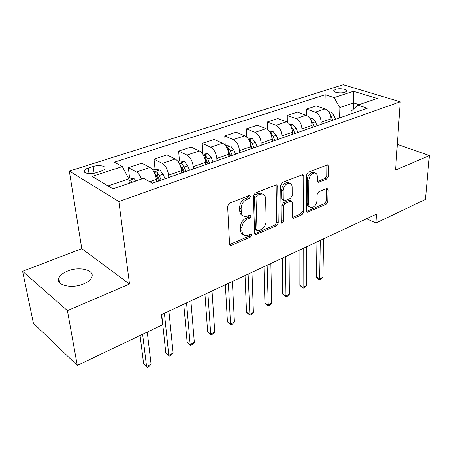 <?xml version="1.0" encoding="UTF-8"?>
<svg xmlns="http://www.w3.org/2000/svg" width="452" height="452" viewBox="0 0 452 452"><rect width="100%" height="100%" fill="white"/><g stroke="black" fill="none" stroke-linecap="round" stroke-linejoin="round"><path stroke-width="0.68" d="M250.436 196.484L249.645 195.417L249.114 195.49L229.401 203.23L227.616 206.146L229.548 244.035L230.593 245.419L231.486 245.289L250.577 237.023L251.764 235.074L251.058 234.108L248.041 235.243L245.357 235.639C243.351 235.198 242.249 233.707 242.052 231.164L241.927 228.074C242.114 223.909 243.956 220.904 247.442 219.045L249.905 218.022L251.109 216.05L250.363 215.033L247.329 216.129L244.747 216.497C242.634 216.05 241.464 214.485 241.249 211.796L241.119 208.621C241.311 204.344 243.176 201.293 246.713 199.468L249.216 198.479L250.436 196.484M67.489 271.093C62.822 273.008 59.93 275.37 58.805 278.195C55.669 285.246 71.806 289.144 83.513 283.969C88.021 282.037 90.795 279.72 91.841 277.019C94.813 269.884 79.066 266.183 67.489 271.093M335.593 89.366L333.791 90.513C332.655 92.377 340.961 93.688 344.983 92.253L346.74 91.118C347.831 89.236 339.599 87.959 335.593 89.366M326.745 179.015L328.327 176.404L328.542 166.296L327.593 164.805L308.258 172.257L306.625 174.947L306.416 210.898L307.315 212.265L326.242 204.253L327.796 201.682L328.045 189.891L327.158 188.484L326.553 188.574L318.739 191.834L317.151 194.456L317.072 200.377C316.411 204.858 314.417 207.276 311.083 207.637C309.541 207.315 308.739 206.084 308.676 203.942L308.846 180.314C309.467 175.783 311.456 173.319 314.801 172.93C316.468 173.263 317.327 174.585 317.383 176.89L317.332 180.862L318.27 182.314L326.745 179.015L325.174 178.348L326.751 175.743L326.858 164.952M395.59 170.054L429.4 155.573L425.417 199.439L375.974 223.011L376.476 214.118L161.449 314.62L162.534 324.785L77.281 365.436L67.427 310.637L129.509 284.042L118.882 201.507L400.24 101.785L395.59 170.054M277.703 186.365L276.641 184.851L275.952 184.947L255.131 193.123L253.397 195.965L254.6 233.238L255.595 234.616L276.601 225.751L278.246 223.045L277.703 186.365L276.144 185.642L276.014 184.924M282.393 182.416L302.767 174.574L303.772 176.071L303.642 212.095L302.043 214.734L293.212 218.361L292.286 216.994L292.224 202.49L291.246 201.061L284.992 203.473L283.336 206.191L283.5 221.373L281.839 223.339L281.178 222.378L280.709 185.179L282.393 182.416M96.146 172.715L101.101 171.11C103.175 170.415 104.452 169.59 104.937 168.624C106.406 165.986 98.655 164.613 93.14 166.494L88.219 168.059C86.083 168.76 84.761 169.607 84.241 170.607C82.722 173.246 90.558 174.658 96.146 172.715M118.882 201.507L69.309 171.082L343.204 84.716L400.24 101.785M324.926 108.864L325.18 94.75L114.35 162.172L122.328 166.568L92.135 176.404L112.915 188.834L143.663 178.32L152.471 183.173L367.391 108.209L357.724 105.124L351.164 111.243L351.068 113.898M325.18 94.75L334.096 97.592L353.47 91.281L377.171 98.474L357.724 105.124M129.509 284.042L81.789 248.656L22.6 271.29L67.427 310.637M22.6 271.29L33.408 323.203L77.281 365.436M429.4 155.573L397.342 144.363M81.789 248.656L69.309 171.082M366.555 218.757L375.974 223.011M122.328 166.568L128.843 178.879L129.362 183.213M128.843 178.879L108.034 185.913M353.306 109.243L353.537 102.915L339.876 107.531L339.588 117.904M306.479 115.356L306.512 109.124L316.231 105.937L325.073 108.915C328.666 110.616 330.593 113.949 330.858 118.91L330.813 120.966M306.512 109.124L315.332 112.169C318.92 113.904 320.863 117.271 321.157 122.272L321.123 124.345M287.319 122.187L287.269 115.441L297.365 112.124L306.168 115.232C309.75 117 311.699 120.401 312.021 125.441L312.004 127.526M287.269 115.441L296.043 118.622C299.614 120.418 301.58 123.854 301.936 128.939L301.93 131.04M267.42 129.408L267.268 122.006L277.765 118.56L286.512 121.808C290.077 123.633 292.054 127.108 292.438 132.233L292.45 134.346M267.268 122.006L275.974 125.328C279.534 127.193 281.523 130.701 281.946 135.871L281.969 138.001M246.747 137.092L246.453 128.843L257.38 125.255L266.058 128.645C269.607 130.538 271.607 134.091 272.059 139.295L272.098 141.448M246.453 128.843L255.092 132.312C258.623 134.244 260.64 137.837 261.132 143.086L261.188 145.25M225.254 145.324L224.78 135.956L236.159 132.221L244.758 135.764C248.278 137.736 250.306 141.363 250.837 146.651L250.911 148.838M224.78 135.956L233.328 139.589C236.837 141.595 238.876 145.267 239.447 150.601L239.537 152.804M202.846 153.188L202.197 143.369L214.056 139.476L222.559 143.188C226.051 145.233 228.107 148.945 228.718 154.324L228.825 156.539M202.197 143.369L210.638 147.171C214.118 149.256 216.186 153.013 216.836 158.443L216.966 160.68M179.461 161.076L178.636 151.104L191.01 147.041L199.4 150.928C202.863 153.058 204.942 156.855 205.637 162.325L205.784 164.579M178.636 151.104L186.964 155.092C190.399 157.262 192.495 161.104 193.236 166.624L193.405 168.895M155.059 169.314L154.042 159.177L166.963 154.934L175.223 159.014C178.642 161.228 180.749 165.116 181.54 170.681L181.727 172.969M154.042 159.177L162.228 163.358C165.624 165.618 167.737 169.556 168.579 175.173L168.794 177.483M129.571 177.992L128.34 167.619L141.843 163.183L149.957 167.46C153.33 169.766 155.46 173.749 156.352 179.41L156.584 181.738M359.063 104.666L353.537 102.915L353.47 91.281M128.34 167.619L136.363 172.009C138.385 173.223 140.109 175.568 141.527 179.048M339.876 107.531L334.096 97.592M396.67 154.217L397.003 153.607L396.828 151.934M248.888 195.722L247.673 197.71L245.17 198.699C241.634 200.518 239.775 203.558 239.588 207.824L241.119 208.621M242.854 215.621C240.956 215.039 239.91 213.497 239.724 210.994L239.588 207.824M243.498 234.729C241.701 234.164 240.718 232.695 240.543 230.334L240.413 227.254C240.6 223.096 242.436 220.09 245.916 218.237L248.385 217.22L249.583 215.254M229.639 244.543L249.075 236.193L250.255 234.289M254.679 233.757L275.082 224.966L276.726 222.265L276.144 185.642M257.194 195.32L255.985 197.304L256.979 229.966L257.68 230.938L260.764 229.769C264.104 227.944 265.895 225.006 266.132 220.955L265.606 198.767C265.443 196.01 264.284 194.411 262.137 193.97L259.787 194.298L257.194 195.32L255.646 194.569L254.442 196.541L255.985 197.304M257.244 230.701L255.47 229.153L254.442 196.541M262.392 194.015L260.589 193.224L258.233 193.546L259.787 194.298M255.646 194.569L258.233 193.546M292.354 217.514L300.507 213.994L302.106 211.361L302.083 174.681M290.24 200.586L289.014 200.428L283.444 202.733L281.794 205.445L281.975 220.604L283.5 221.373M281.178 222.277L281.975 220.604M292.15 187.117C292.054 184.806 291.144 183.478 289.41 183.128C285.845 183.512 283.76 186.043 283.167 190.721L283.263 199.292L284.263 200.739L284.963 200.637L290.546 198.338L292.19 195.631L292.15 187.117M289.308 183.083L287.845 182.422C284.28 182.8 282.201 185.326 281.607 189.998L283.167 190.721M283.703 200.473L282.715 199.999L281.709 198.552L281.607 189.998M317.417 181.501L325.174 178.348M314.507 172.811L313.219 172.263C309.874 172.653 307.891 175.105 307.275 179.63L308.846 180.314M309.784 207.027L309.541 206.914C307.998 206.592 307.196 205.361 307.128 203.225L307.275 179.63M306.479 211.417L324.7 203.553L326.254 200.987L326.423 188.631M128.521 178.269L129.413 177.964L134.165 178.738L136.216 180.868M140.063 335.497L143.646 364.007L146.584 366.521L151.092 364.233L147.245 332.073M129.283 182.591L129.651 183.111M132.199 182.241L131.182 180.947L129.057 180.67M142.6 334.288L146.584 366.521L147.324 367.284L143.646 364.007M151.092 364.233L149.126 366.369L147.324 367.284M152.782 170.082L155.172 169.274L159.884 170.008L163.087 174.212L164.98 178.811M161.709 314.502L165.799 352.859L168.788 355.272L173.127 353.074L168.895 311.14M161.149 180.145L159.251 175.529L157.087 172.122L154.409 172.325L156.816 176.37L158.72 180.992M157.087 172.122L157.409 175.319L159.709 180.647M164.392 313.247L168.788 355.272L169.421 356.069L165.799 352.859M173.127 353.074L171.15 355.193L169.421 356.069M178.077 161.545L179.817 160.957L184.484 161.658L187.687 165.743L189.535 170.246M183.749 304.196L187.122 342.136L190.151 344.452L194.326 342.339L190.88 300.868M180.122 165.116L183.546 172.336M185.874 171.523L184.015 167.008L181.868 163.686L179.421 163.652M181.868 163.686L182.128 166.828L184.376 172.042M186.552 302.891L190.151 344.452L190.682 345.283L187.122 342.136M194.326 342.339L192.349 344.435L190.682 345.283M202.276 153.381L203.417 152.991L208.044 153.657L211.242 157.635L213.05 162.042M204.954 294.286L207.654 331.808L210.717 334.034L214.74 332L212.022 290.981M204.812 158.223L207.31 164.048M209.536 163.268L207.728 158.844L205.598 155.607L203.569 155.364M205.598 155.607L205.796 158.697L207.999 163.805M207.858 292.93L210.717 334.034L211.152 334.892L207.654 331.808M214.74 332L212.756 334.079L211.152 334.892M225.446 145.561L230.627 145.99L233.82 149.866L235.582 154.183M225.367 284.743L227.435 321.858L230.537 323.999L234.413 322.033L232.373 281.472M228.407 152.002L230.079 156.104M232.215 155.358L230.452 151.024L228.333 147.86L226.751 147.522M228.333 147.86L228.48 150.911L230.639 155.906M228.362 283.347L230.537 323.999L230.882 324.881L227.435 321.858M234.413 322.033L232.43 324.095L230.882 324.881M247.656 138.063L252.295 138.634L255.476 142.408L257.199 146.646M245.029 275.556L246.515 312.259L249.64 314.321L253.38 312.428L251.973 272.313M250.764 145.64L251.922 148.482M253.967 147.77L252.244 143.521L250.142 140.436L249.001 140.069M250.414 143.713L252.352 148.335M248.108 274.115L249.905 315.225L246.515 312.259M253.38 312.428L251.397 314.468L249.905 315.225M269.126 131.063L273.098 131.572L276.268 135.255L277.952 139.402M263.979 266.697L264.923 302.998L268.076 304.987L271.686 303.156L270.861 263.482M272.059 139.137L272.884 141.171M274.85 140.487L273.161 136.323L271.076 133.306L270.386 132.995M271.974 138.041L273.2 141.064M267.138 265.222L268.262 305.908L264.923 302.998M271.686 303.156L269.703 305.179L268.262 305.908M289.76 124.379L293.088 124.786L296.246 128.379L297.891 132.447M282.263 258.154L282.698 294.06L285.873 295.97L289.353 294.207L289.082 254.968M292.444 132.718L293.02 134.148M294.913 133.487L293.263 129.408L290.981 126.317M292.438 132.114L293.229 134.075M285.489 256.646L285.986 296.913L282.698 294.06M289.353 294.207L287.376 296.213L285.986 296.913M309.575 117.938L312.309 118.26L315.456 121.769L317.067 125.763M299.908 249.905L299.874 285.421L303.06 287.263L306.428 285.557L306.665 246.747M312.016 126.492L312.377 127.396M314.196 126.763L312.586 122.758L310.891 120.187M312.016 126.176L312.49 127.357M303.196 248.368L303.106 288.229L299.874 285.421M306.428 285.557L304.45 287.545L303.106 288.229M328.615 111.729L330.807 111.977L333.943 115.407L335.52 119.322M316.948 241.939L316.473 277.07L319.677 278.85L322.931 277.2L323.643 238.814M330.824 120.447L331.005 120.899M332.757 120.288L330.073 114.458M330.824 120.385L331.028 120.893M320.293 240.379L319.66 279.828L318.377 279.116L316.473 277.07M322.931 277.2L320.96 279.166L319.66 279.828M330.858 118.91L321.157 122.272M312.021 125.441L301.936 128.939M292.438 132.233L281.946 135.871M272.059 139.295L261.132 143.086M250.837 146.651L239.447 150.601M228.718 154.324L216.836 158.443M205.637 162.325L193.236 166.624M181.54 170.681L168.579 175.173M156.352 179.41L149.781 181.693M149.957 167.46L136.363 172.009M175.223 159.014L162.228 163.358M199.4 150.928L186.964 155.092M222.559 143.188L210.638 147.171M244.758 135.764L233.328 139.589M266.058 128.645L255.092 132.312M286.512 121.808L275.974 125.328M306.168 115.232L296.043 118.622M325.073 108.915L315.332 112.169M89.033 173.596L88.219 168.059M94.106 173.24L93.14 166.494M245.17 198.699L246.713 199.468M239.724 210.994L241.249 211.796M248.385 217.22L249.905 218.022M245.916 218.237L247.442 219.045M240.413 227.254L241.927 228.074M240.543 230.334L242.052 231.164M249.075 236.193L250.577 237.023M229.995 244.425L231.486 245.289M247.673 197.71L249.216 198.479M276.726 222.265L278.246 223.045M275.082 224.966L276.601 225.751M254.905 233.678L256.414 234.492M255.47 229.153L256.979 229.966M302.196 175.393L303.772 176.071M302.106 211.361L303.642 212.095M300.507 213.994L302.043 214.734M292.387 217.497L293.919 218.254M289.014 200.428L290.563 201.163M283.444 202.733L284.992 203.473M281.794 205.445L283.336 206.191M281.709 198.552L283.263 199.292M317.451 181.602L318.875 182.218M307.128 203.225L308.676 203.942M326.485 189.207L328.045 189.891M326.254 200.987L327.796 201.682M324.7 203.553L326.242 204.253M306.484 211.446L307.987 212.163M326.954 165.647L328.542 166.296M326.751 175.743L328.327 176.404M134.046 178.721L129.029 180.421M131.368 182.523L131.182 180.947M159.765 169.992L153.979 171.952M156.816 176.37L155.861 176.698M163.087 174.212L159.251 175.529M184.371 161.635L179.269 163.37M181.687 167.805L181.094 168.014M187.687 165.743L184.015 167.008M207.931 153.64L203.457 155.155M211.242 157.635L207.728 158.844M230.514 145.973L226.621 147.295M233.82 149.866L230.452 151.024M252.182 138.617L248.826 139.758M255.476 142.408L252.244 143.521M250.227 143.018L250.142 140.436M272.985 131.555L270.126 132.526M276.268 135.255L273.161 136.323M271.098 134.549L271.076 133.306M292.975 124.769L290.574 125.583M296.246 128.379L293.263 129.408M291.19 126.758L291.19 126.458M312.196 118.243L310.23 118.916M315.456 121.769L312.586 122.758M330.7 111.966L329.124 112.497M333.943 115.407L331.175 116.356M59.613 282.653L58.805 278.195M333.779 91.044L333.791 90.513M84.467 172.093L84.241 170.607M229.893 245.012L230.593 245.419M254.968 234.277L255.595 234.616M260.589 193.224L262.137 193.97M292.681 218.101L293.212 218.361M289.698 200.326L291.246 201.061M281.449 223.141L281.839 223.339M287.845 182.422L289.41 183.128M317.796 182.105L318.27 182.314M313.219 172.263L314.801 172.93M306.823 212.033L307.315 212.265M154.443 172.67L154.409 172.325"/></g></svg>
